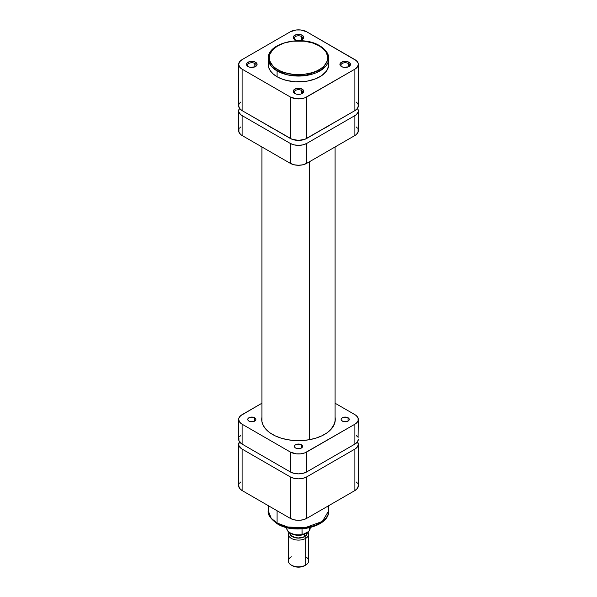 <?xml version="1.0" encoding="UTF-8"?>
<svg xmlns="http://www.w3.org/2000/svg" width="597" height="597" viewBox="0 0 597 597"><rect width="100%" height="100%" fill="white"/><g stroke="black" fill="none" stroke-linecap="round" stroke-linejoin="round"><path stroke-width="0.9" d="M254.822 63.469A4.269 2.463 0 0 0 248.964 63.379A4.269 2.463 0 0 0 248.464 66.752A4.269 2.463 180 0 1 247.539 65.215A4.269 2.463 180 0 1 250.173 62.939A4.269 2.463 180 0 1 254.822 63.469L254.822 66.886L254.822 63.469A4.269 2.463 180 0 1 256.068 65.215A4.269 2.463 180 0 1 255.143 66.752A4.269 2.463 0 0 0 254.822 63.469L255.538 62.23L254.822 63.469M248.068 66.543L248.068 66.543A5.283 3.052 180 0 1 248.068 62.23A5.283 3.052 180 0 1 255.538 62.23L252.837 61.394L249.785 61.566L246.927 63.215L246.621 64.976L248.068 66.543L249.785 67.2L254.74 66.924L256.688 65.551L257.091 64.386L255.538 62.23A5.283 3.052 180 0 1 255.538 66.543A5.283 3.052 180 0 1 248.068 66.543L248.068 66.543M301.515 90.431A4.269 2.463 0 0 0 295.657 90.334A4.269 2.463 0 0 0 295.164 93.707A4.269 2.463 180 0 1 294.231 92.177A4.269 2.463 180 0 1 296.866 89.901A4.269 2.463 180 0 1 301.515 90.431L301.515 93.848L301.515 90.431A4.269 2.463 180 0 1 302.769 92.177A4.269 2.463 180 0 1 301.836 93.707A4.269 2.463 0 0 0 301.515 90.431L302.239 89.184L301.515 90.431M294.761 93.498L294.761 93.498A5.283 3.052 180 0 1 294.761 89.184A5.283 3.052 180 0 1 302.239 89.184L299.53 88.356L296.478 88.528L294.105 89.647L293.321 90.751L293.321 91.938L294.761 93.498L296.478 94.162L300.522 94.162L302.239 93.498L303.679 91.938L303.38 90.177L302.239 89.184A5.283 3.052 180 0 1 302.239 93.498A5.283 3.052 180 0 1 294.761 93.498L294.761 93.498M348.215 63.469A4.269 2.463 0 0 0 342.357 63.379A4.269 2.463 0 0 0 341.857 66.752A4.269 2.463 180 0 1 340.932 65.215A4.269 2.463 180 0 1 343.566 62.939A4.269 2.463 180 0 1 348.215 63.469L348.215 66.886L348.215 63.469A4.269 2.463 180 0 1 349.461 65.215A4.269 2.463 180 0 1 348.536 66.752A4.269 2.463 0 0 0 348.215 63.469L348.932 62.23L348.215 63.469M341.462 66.543L341.462 66.543A5.283 3.052 180 0 1 341.462 62.23A5.283 3.052 180 0 1 348.932 62.23L346.223 61.394L343.171 61.566L340.312 63.215L340.014 64.976L341.462 66.543L343.171 67.2L348.133 66.924L350.379 64.976L350.379 63.789L348.932 62.23A5.283 3.052 180 0 1 348.932 66.543A5.283 3.052 180 0 1 341.462 66.543L341.462 66.543M301.515 36.514A4.269 2.463 0 0 0 295.657 36.417A4.269 2.463 0 0 0 295.164 39.79A4.269 2.463 180 0 1 294.231 38.253A4.269 2.463 180 0 1 296.866 35.977A4.269 2.463 180 0 1 301.515 36.514L301.515 39.932L301.515 36.514A4.269 2.463 180 0 1 302.769 38.253A4.269 2.463 180 0 1 301.836 39.79A4.269 2.463 0 0 0 301.515 36.514L302.239 35.268L301.515 36.514M294.761 39.581L294.761 39.581A5.283 3.052 180 0 1 294.761 35.268A5.283 3.052 180 0 1 302.239 35.268L299.53 34.432L296.478 34.604L294.105 35.73L293.321 36.827L293.321 38.021L294.761 39.581L296.478 40.245L300.522 40.245L302.239 39.581L303.679 38.021L303.679 36.827L302.239 35.268A5.283 3.052 180 0 1 302.239 39.581A5.283 3.052 180 0 1 294.761 39.581L294.761 39.581M268.366 62.67L268.807 67.797L270.531 71.073L273.329 74.095L277.09 76.744L277.09 70.939A1.015 0.59 -60 0 1 277.814 69.692C270.926 66.677 262.777 54.805 277.814 45.805C293.403 37.126 313.97 41.827 319.186 45.805L324.305 49.782L326.499 52.842L327.76 57.745L327.201 61.043L324.305 65.715L321.119 68.468L317.059 70.804L312.291 72.647L304.209 74.319L298.5 74.64L292.791 74.319L284.709 72.647L279.941 70.804L275.881 68.468L272.695 65.715L269.799 61.043L269.24 57.745L269.799 54.454L272.695 49.782L277.814 45.805L284.709 42.85L292.791 41.178L304.209 41.178L312.291 42.85L319.186 45.805A1.015 0.59 -60 0 1 319.701 45.753A1.015 0.59 120 0 0 319.186 45.805C326.074 48.82 334.223 60.693 319.186 69.692C303.597 78.371 283.03 73.67 277.814 69.692A1.015 0.59 120 0 0 277.09 70.939L287.769 74.924L304.977 75.655L322.335 69.356L328.775 58.581A30.275 17.477 180 0 1 310.089 74.729A30.275 17.477 180 0 1 277.09 70.939L277.09 76.744A30.275 17.477 0 0 0 310.089 80.535A30.275 17.477 0 0 0 328.775 64.386L328.634 62.67M319.91 46.215A30.275 17.477 180 0 1 328.775 58.581C328.954 55.737 327.484 50.499 319.701 45.753A1.015 0.59 -60 0 1 319.91 46.215M238.912 104.542L238.681 105.863L239.576 108.445L242.106 110.632L242.106 69.155A11.686 6.746 180 0 1 238.681 64.386A11.686 6.746 180 0 1 242.106 59.618L290.239 31.828L296.224 29.977L300.776 29.977L306.761 31.828L356.349 60.64L358.088 63.066L358.319 64.386L357.424 66.968L354.894 69.155L304.992 97.781L300.776 98.789L296.224 98.789L290.239 96.945L242.106 69.155L239.576 66.968L238.681 64.386L239.576 61.804L242.106 59.618L290.239 31.828A11.686 6.746 180 0 1 306.761 31.828L354.894 59.618A11.686 6.746 180 0 1 358.319 64.386A11.686 6.746 180 0 1 354.894 69.155L354.894 110.632L357.424 108.445L358.319 105.863L358.088 104.542M319.701 45.753C302.395 34.76 267.12 42.894 268.225 58.581L271.18 66.11L277.09 70.939A30.275 17.477 180 0 1 268.225 58.581L268.225 64.386A30.275 17.477 0 0 0 277.09 76.744L281.68 78.916L286.911 80.535L295.53 81.782L307.291 81.11L315.32 78.916L321.902 75.476L326.469 71.073L328.634 66.095L328.775 58.581M238.681 64.386L238.681 105.863A11.686 6.746 0 0 0 242.106 110.632L242.106 69.155L290.239 96.945L290.239 138.422L242.106 110.632L292.008 139.258L298.5 140.392L304.992 139.258L354.894 110.632L306.761 138.422L306.761 96.945L354.894 69.155L354.894 110.632A11.686 6.746 0 0 0 358.319 105.863L358.319 64.386M357.424 103.281L356.349 102.117M240.651 102.117L239.576 103.281M290.239 96.945L290.239 138.422A11.686 6.746 0 0 0 306.761 138.422L306.761 96.945A11.686 6.746 180 0 1 290.239 96.945M309.388 439.705L309.388 161.787L309.388 439.705M327.775 506.219L328.775 510.674L322.335 521.45L304.977 527.748L287.769 527.017L277.09 523.032A2.03 1.172 120 0 0 277.515 523.965A2.03 1.172 -60 0 1 277.09 523.032A30.275 17.477 -0 0 0 310.089 526.823A30.275 17.477 -0 0 0 328.775 510.674C329.596 527.061 294.776 534.808 277.515 523.965C270.508 518.875 267.411 514.45 268.225 510.674A30.275 17.477 0 0 0 277.09 523.032L277.09 510.756L277.09 523.032L271.18 518.211L268.225 510.674L268.225 505.637M240.651 482.04L239.576 483.204M238.681 485.786L238.681 444.31A11.686 6.746 180 0 0 242.106 449.078L242.106 490.555L290.239 518.345L290.239 476.869L242.106 449.078L242.106 490.555A11.686 6.746 0 0 1 238.681 485.786L239.576 488.368L242.106 490.555L290.239 518.345L294.03 519.808L298.5 520.323L302.97 519.808L306.761 518.345L354.894 490.555L357.424 488.368L358.319 485.786L358.319 444.31L357.424 446.892L354.894 449.078L306.761 476.869L302.97 478.331L298.5 478.846L294.03 478.331L290.239 476.869L242.106 449.078L238.912 445.631L238.681 444.31L239.576 441.728M357.424 483.204L356.349 482.04M280.583 524.942L290.299 527.935L301.269 528.561M304.007 528.33L311.813 526.711L318.47 523.867M357.424 441.728L358.319 444.31A11.686 6.746 180 0 1 354.894 449.078L354.894 490.555L306.761 518.345L306.761 476.869L354.894 449.078L354.894 490.555A11.686 6.746 -0 0 0 358.319 485.786M238.681 444.31A11.686 6.746 180 0 1 239.509 441.825M306.761 518.345L306.761 476.869A11.686 6.746 180 0 1 290.239 476.869L290.239 518.345A11.686 6.746 0 0 0 306.761 518.345M357.491 441.825A11.686 6.746 180 0 1 358.319 444.31M278.53 523.867A2.03 1.172 -60 0 1 277.515 523.965M305.686 556.8A10.156 5.866 180 0 1 305.686 565.09L304.679 565.672L305.686 565.09A10.156 5.866 0 0 0 308.656 560.941L308.656 534.233A10.156 5.866 180 0 1 305.686 538.382A10.156 5.866 0 0 0 307.873 531.972A10.156 5.866 180 0 1 308.656 534.233M307.067 532.091L306.574 535.002L304.679 536.636L305.686 538.382L305.686 565.09L305.686 538.382A10.156 5.866 180 0 1 294.612 539.651A10.156 5.866 180 0 1 288.344 534.233A10.156 5.866 180 0 1 288.933 532.255A10.156 5.866 0 0 0 293.067 539.188A10.156 5.866 0 0 0 305.686 538.382L304.679 536.636L301.843 537.733L298.5 538.113L293.649 537.263L290.426 535.002L289.769 532.905A8.739 5.045 180 0 0 295.022 537.696A8.739 5.045 180 0 0 304.679 536.636A8.739 5.045 180 0 0 307.156 532.39M306.933 532.517L306.291 534.934L304.463 536.516A8.433 4.866 0 0 1 295.291 537.576A8.433 4.866 0 0 1 290.067 533.099L291.485 535.778L295.276 537.569L298.5 537.942L303.186 537.121L304.463 536.516L304.463 533.942L304.463 536.516A8.433 4.866 0 0 0 306.933 533.069L306.768 532.121M290.955 533.278L295.485 534.83L300.754 534.942M302.895 534.74L307.619 532.121L302.119 534.77L302.015 528.89L302.015 534.531A11.686 6.746 180 0 1 286.829 528.367M310.171 527.823A11.686 6.746 180 0 1 309.642 530.121L309.642 527.748L309.537 530.487L307.619 532.121L309.306 530.83M292.321 565.672L295.157 566.769L298.5 567.15L301.843 566.769L304.679 565.672A8.739 5.045 0 0 1 292.321 565.672L291.314 565.09A10.156 5.866 180 0 1 291.314 556.8M288.344 534.233L288.344 560.941A10.156 5.866 0 0 0 294.612 566.366A10.156 5.866 0 0 0 305.686 565.09A10.156 5.866 180 0 1 291.314 565.09M309.537 530.487L309.642 530.121A11.686 6.746 0 0 0 310.186 528.091L309.507 530.539M286.814 527.621L286.814 528.091A11.686 6.746 0 0 0 302.015 534.531L302.351 534.845M254.68 417.766L254.68 421.086L255.792 419.885L255.792 418.967L253.359 417.258L249.546 417.475L248.427 418.124L247.74 419.422A4.067 2.343 180 0 1 250.247 417.258A4.067 2.343 180 0 1 254.68 417.766A4.067 2.343 180 0 1 255.867 419.422A4.067 2.343 180 0 1 253.359 421.594A4.067 2.343 180 0 1 248.934 421.086A4.067 2.343 180 0 1 247.74 419.422L248.053 420.325L249.546 421.378L253.359 421.594L254.68 421.086L254.68 417.766M301.373 444.728L301.373 448.041L302.254 447.28L302.485 445.929L300.052 444.22L296.239 444.437L295.119 445.078L294.433 446.384A4.067 2.343 180 0 1 296.948 444.22A4.067 2.343 180 0 1 301.373 444.728A4.067 2.343 180 0 1 302.567 446.384A4.067 2.343 180 0 1 300.052 448.556A4.067 2.343 180 0 1 295.627 448.041A4.067 2.343 180 0 1 294.433 446.384L295.119 447.69L296.239 448.34L300.052 448.556L301.373 448.041L301.373 444.728M348.066 417.766L348.066 421.086L349.178 419.885L349.178 418.967L346.753 417.258L342.939 417.475L341.439 418.527L341.133 419.422A4.067 2.343 180 0 1 343.641 417.258A4.067 2.343 180 0 1 348.066 417.766A4.067 2.343 180 0 1 349.26 419.422A4.067 2.343 180 0 1 346.753 421.594A4.067 2.343 180 0 1 342.32 421.086A4.067 2.343 180 0 1 341.133 419.422L341.439 420.325L342.939 421.378L346.753 421.594L348.066 421.086L348.066 417.766M272.493 434.437A36.775 21.231 180 0 1 261.725 419.422A36.775 21.231 180 0 1 261.926 417.199L261.896 421.504L263.307 425.586L266.068 429.437L270.068 432.9L275.165 435.84L281.165 438.153L287.821 439.743L294.896 440.556L302.104 440.556L309.179 439.743L315.835 438.153L321.835 435.84L326.932 432.9L330.932 429.437L334.574 423.572L335.275 419.422A36.775 21.231 180 0 1 312.574 439.041A36.775 21.231 180 0 1 272.493 434.437M335.074 417.199A36.775 21.231 180 0 1 335.275 419.422L335.074 417.199M358.088 438.019L358.319 419.422A11.686 6.746 180 0 0 354.894 414.654L335.074 403.214L354.894 414.654L356.349 415.676L358.088 418.109L358.088 420.743L356.349 423.176L354.894 424.198L354.894 444.101L306.761 471.891L306.761 451.981L354.894 424.198L304.992 452.824L300.776 453.832L296.224 453.832L290.239 451.981L290.239 471.891L242.106 444.101L242.106 424.198L290.239 451.981L242.106 424.198L239.576 422.004L238.681 419.422L238.912 418.109L240.651 415.676L261.926 403.214L242.106 414.654A11.686 6.746 180 0 0 238.681 419.422A11.686 6.746 180 0 0 242.106 424.198L242.106 444.101L238.912 440.653L238.912 438.019M356.349 435.586L357.424 436.75M358.319 419.422A11.686 6.746 180 0 1 354.894 424.198L354.894 444.101A11.686 6.746 0 0 0 358.319 439.332L357.424 441.914L354.894 444.101L306.761 471.891L302.97 473.354L298.5 473.869L294.03 473.354L290.239 471.891L242.106 444.101A11.686 6.746 0 0 1 238.681 439.332L238.681 419.422M239.576 436.75L240.651 435.586M306.761 471.891L306.761 451.981A11.686 6.746 180 0 1 290.239 451.981L290.239 471.891A11.686 6.746 0 0 0 306.761 471.891M270.337 127.094A39.827 22.992 180 0 1 267.643 125.37L273.322 128.654A39.827 22.992 180 0 1 270.337 127.094M239.576 108.258L238.681 110.841L238.912 112.154L240.651 114.587L242.106 115.609L290.239 143.399L290.239 163.309L242.106 135.519L242.106 115.609L290.239 143.399L294.03 144.862L298.5 145.37L302.97 144.862L306.761 143.399L354.894 115.609L354.894 135.519L306.761 163.309L306.761 143.399L354.894 115.609L356.349 114.587L358.088 112.154L358.319 110.841L357.424 108.258M238.912 129.43L238.912 132.064L240.651 134.497L242.106 135.519L290.239 163.309L294.03 164.772L298.5 165.279L302.97 164.772L306.761 163.309L354.894 135.519L356.349 134.497L358.088 132.064L358.088 129.43M357.424 128.168L356.349 126.997M240.651 126.997L239.576 128.168M329.357 125.37L323.678 128.654A39.827 22.992 180 0 0 329.357 125.37M238.681 110.841L238.681 130.75A11.686 6.746 0 0 0 242.106 135.519L242.106 115.609A11.686 6.746 180 0 1 238.681 110.841A11.686 6.746 180 0 1 239.509 108.348M290.239 143.399L290.239 163.309A11.686 6.746 0 0 0 306.761 163.309L306.761 143.399A11.686 6.746 180 0 1 290.239 143.399M354.894 115.609L354.894 135.519A11.686 6.746 -0 0 0 358.319 130.75L358.319 110.841A11.686 6.746 180 0 1 354.894 115.609M357.491 108.348A11.686 6.746 180 0 1 358.319 110.841M261.926 421.654L261.926 146.959M335.074 421.654L335.074 146.959M328.775 510.674L328.775 505.637M305.686 565.09L304.679 565.672M310.186 527.621L310.186 528.091M302.672 534.808C295.239 536.897 286.12 532.449 286.814 528.091"/></g></svg>
